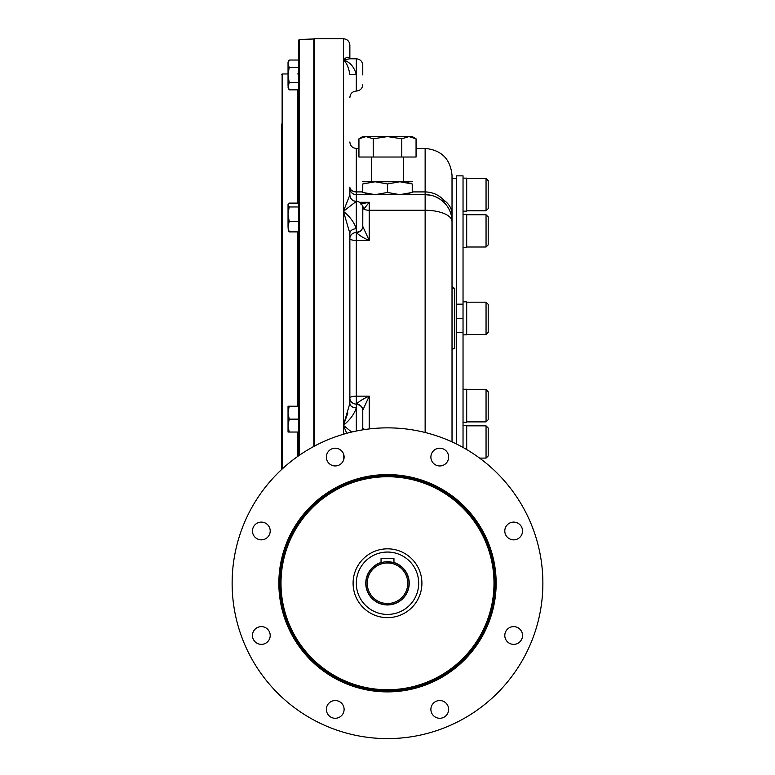 <?xml version="1.0" encoding="UTF-8"?>
<svg xmlns="http://www.w3.org/2000/svg" width="775" height="775" viewBox="0 0 775 775"><rect width="100%" height="100%" fill="white"/><g stroke="black" fill="none" stroke-linecap="round" stroke-linejoin="round"><path stroke-width="1.16" d="M362.768 181.757L375.139 181.757L362.768 183.966C362.768 181.069 362.768 181.069 362.768 183.966L362.768 192.452C362.768 195.358 362.768 195.358 362.768 192.452L375.139 194.661L399.861 194.661L412.232 192.452C412.232 195.358 412.232 195.358 412.232 192.452L412.232 183.966L399.861 181.757L387.5 183.966L375.139 181.757L412.232 181.757M412.232 183.966C412.232 181.069 412.232 181.069 412.232 183.966L412.222 183.966M405.548 182.251L409.897 183.249M369.452 194.167L365.103 193.169M409.975 193.149L409.19 193.372M412.232 194.661L399.861 194.661L387.5 192.452L387.5 183.966M362.768 194.661L375.139 194.661L387.5 192.452M298.792 54.88L298.792 45.735M298.792 455.671L298.792 40.019L299.315 39.486L299.315 455.312M281.587 126.538L281.587 127.797M281.587 212.408L281.587 155.581M281.587 124.087L281.587 469.553M488.202 419.73L486.051 421.881L488.202 419.73L488.202 391.772L486.051 389.622L466.695 389.622M466.695 421.881L486.051 421.881L486.051 389.622M486.051 425.843L486.051 458.103L488.202 455.952L488.202 427.994L486.051 425.843L466.695 425.843M486.051 458.103L479.599 458.103M486.051 302.182L486.051 334.442L488.202 332.291L488.202 304.333L486.051 302.182L466.695 302.182M488.202 244.861L486.051 247.012L488.202 244.861L488.202 216.903L486.051 214.752L466.695 214.752M466.695 247.012L486.051 247.012L486.051 214.752L488.202 216.903M486.051 178.531L486.051 210.79L488.202 208.64L488.202 180.682L486.051 178.531L466.695 178.531M367.234 583.236A20.266 20.266 0 0 1 397.633 565.692A20.266 20.266 0 0 1 397.633 600.79A20.266 20.266 0 0 1 367.234 583.236M365.994 583.236A21.506 21.506 0 0 1 387.5 561.73A21.506 21.506 0 0 1 409.006 583.236A21.506 21.506 0 0 1 387.5 604.742A21.506 21.506 0 0 1 365.994 583.236M381.649 562.543L381.048 562.718L381.048 558.61L393.952 558.61L393.952 562.718L385.747 561.807M384.507 561.943L381.697 562.534M463.033 301.814L466.695 301.814L466.695 334.819L463.033 334.819M463.033 214.375L466.695 214.375L466.695 247.38L463.033 247.38M463.033 178.153L466.695 178.153L466.695 211.168L463.033 211.168M463.033 389.244L466.695 389.244L466.695 422.259L463.033 422.259M463.033 425.465L466.695 425.465L466.695 449.558M288.261 409.907L289.191 406.226L288.038 406.226L288.038 412.678L289.191 419.13L288.038 425.582L289.191 432.033L288.038 432.033L288.038 425.601M298.792 406.226L289.191 406.226L288.038 412.678L288.038 425.582M288.077 411.564L288.193 410.411M288.077 424.458L288.193 423.315M288.261 422.811L288.717 420.718M289.182 419.159L298.792 419.13M289.191 432.033L298.792 432.033M288.038 63.773L289.191 67.483L288.038 74.933L288.038 86.093M288.077 85.463L288.193 84.795M288.271 84.494L288.717 83.293M288.038 63.753L289.191 60.033L288.038 62.029L288.038 74.933L289.191 82.383L288.038 87.837L289.191 89.832L298.792 89.832M288.038 86.122L289.191 89.832M288.077 63.104L288.184 62.465M288.261 62.155L288.784 60.799M289.191 60.033L298.792 60.033M289.191 67.483L298.792 67.483M289.191 82.383L298.792 82.383M298.792 203.108L289.191 203.108L288.038 204.6L289.191 206.964L288.038 214.162L288.038 208.378M289.191 231.89L288.038 226.629L288.038 214.162L289.191 221.359L288.038 226.629L288.3 230.863L289.191 231.89L298.792 231.89M288.038 205.036L288.038 214.162M289.191 206.964L298.792 206.964M289.191 221.359L298.792 221.359M363.243 136.972L362.477 137.194M373.221 138.803L387.5 136.594L408.919 136.594L401.779 138.803L387.5 136.594L362.768 136.594L358.941 138.803L358.941 157.025L373.221 157.025L373.221 138.803L366.081 136.594L358.941 138.803M416.059 138.803L412.232 136.594L408.919 136.594L416.059 138.803L416.059 157.025L373.221 157.025M371.37 181.757L371.37 157.025M401.779 138.803L401.779 157.025M328.968 450.798A8.874 8.874 0 0 0 328.968 463.343A8.874 8.874 0 0 0 341.513 463.343A8.874 8.874 0 0 0 341.513 450.798A8.874 8.874 0 0 0 328.968 450.798M252.466 530.982A8.874 8.874 0 0 0 261.34 539.846A8.874 8.874 0 0 0 270.204 530.982A8.874 8.874 0 0 0 261.34 522.108A8.874 8.874 0 0 0 252.466 530.982M255.062 641.768A8.874 8.874 0 0 0 267.608 641.768A8.874 8.874 0 0 0 267.608 629.222A8.874 8.874 0 0 0 255.062 629.222A8.874 8.874 0 0 0 255.062 641.768M335.246 718.27A8.874 8.874 0 0 0 344.11 709.396A8.874 8.874 0 0 0 335.246 700.532A8.874 8.874 0 0 0 326.372 709.396A8.874 8.874 0 0 0 335.246 718.27M446.032 715.674A8.874 8.874 0 0 0 446.032 703.128A8.874 8.874 0 0 0 433.487 703.128A8.874 8.874 0 0 0 433.487 715.674A8.874 8.874 0 0 0 446.032 715.674M522.534 635.49A8.874 8.874 0 0 0 513.66 626.626A8.874 8.874 0 0 0 504.796 635.49A8.874 8.874 0 0 0 513.66 644.364A8.874 8.874 0 0 0 522.534 635.49M519.938 524.704A8.874 8.874 0 0 0 507.392 524.704A8.874 8.874 0 0 0 507.392 537.249A8.874 8.874 0 0 0 519.938 537.249A8.874 8.874 0 0 0 519.938 524.704M439.754 448.202A8.874 8.874 0 0 0 430.89 457.076A8.874 8.874 0 0 0 439.754 465.949A8.874 8.874 0 0 0 448.628 457.076A8.874 8.874 0 0 0 439.754 448.202M279.92 583.236A107.58 107.58 0 0 0 441.285 676.401A107.58 107.58 0 0 0 441.285 490.071A107.58 107.58 0 0 0 279.92 583.236M278.845 583.236A108.655 108.655 0 0 0 441.827 677.331A108.655 108.655 0 0 0 441.827 489.141A108.655 108.655 0 0 0 278.845 583.236M421.91 583.236A34.41 34.41 0 0 1 370.295 613.035A34.41 34.41 0 0 1 370.295 553.437A34.41 34.41 0 0 1 421.91 583.236M393.952 562.495A21.719 21.719 0 0 1 387.5 604.955A21.719 21.719 0 0 1 381.048 562.495M542.878 583.236A155.378 155.378 0 0 0 309.816 448.677A155.378 155.378 0 0 0 309.816 717.795A155.378 155.378 0 0 0 542.878 583.236M456.582 304.168L456.582 175.847L463.033 175.847L463.033 304.168L456.582 304.168L456.582 444.065M463.033 447.456L463.033 332.456L456.582 332.456M463.033 332.456L463.033 318.312L456.582 318.312M463.033 318.312L463.033 304.168M452.019 178.531L456.582 178.531M452.019 177.184L452.019 288.213L454.702 288.213A2.683 2.683 0 0 1 452.019 285.52A2.683 2.683 0 0 0 454.702 288.213L454.702 348.421L452.019 348.421M349.864 58.774C348.731 56.352 346.58 56.769 343.412 60.033L349.612 58.803L343.412 60.033L343.412 38.75L314.379 38.75L314.379 446.138M416.059 148.422L425.136 148.422C441.459 150.021 450.42 158.982 452.019 175.305L452.019 214.229A26.883 19.569 180 0 0 443.949 200.25L443.949 202.343L440.035 199.175M452.019 441.886L452.019 214.229M347.888 412.988L343.412 425.301L343.412 434.252M362.768 208.068A6.452 5.638 167.4 0 1 362.807 208.717L362.778 226.416A6.452 5.997 -6.6 0 1 356.326 232.519L356.316 240.473A6.452 1.947 180 0 1 349.864 238.526A6.452 6.006 180 0 1 356.316 232.519L356.316 232.519C359.29 235.416 363.591 238.061 369.22 240.473L369.22 210.267L425.136 210.267A26.883 11.276 180 0 1 452.019 221.543A26.883 26.883 0 0 0 425.136 194.661L356.316 194.661A6.452 6.452 0 0 1 349.864 188.209L349.864 194.922A6.452 6.452 180 0 0 356.316 201.374L343.412 211.333C349.883 216.564 354.185 222.377 356.316 228.77A6.452 4.505 180 0 0 349.864 233.275L343.412 211.333L343.412 425.301L351.627 432.062M343.412 38.75C347.336 39.128 349.486 41.278 349.864 45.202L349.864 58.609M362.778 410.217L369.22 396.161C363.591 398.563 359.29 401.218 356.326 404.114A6.452 5.997 6.6 0 1 362.778 410.217L362.768 410.333A6.452 5.861 -0 0 0 356.316 404.472L356.316 407.863C354.185 414.257 349.883 420.069 343.412 425.301L346.745 433.302M362.768 428.352A6.452 5.909 -174 0 0 362.778 428.11L362.768 410.333M362.778 428.11L364.657 429.553M362.535 206.111A6.452 5.493 93.8 0 1 363.843 209.056L369.22 202.285L360.704 203.99M359.619 202.285L369.22 202.285L369.22 210.267A6.452 2.703 0 0 1 363.843 209.056L362.807 208.717M349.864 141.97C350.252 145.894 352.402 148.044 356.316 148.422L356.316 232.161A6.452 5.861 0 0 0 362.768 226.3L362.768 208.427M362.778 226.416L369.22 240.473L356.316 240.473L356.316 404.114A6.452 6.006 180 0 1 349.864 398.108A6.452 1.947 180 0 1 356.316 396.161L369.22 396.161L369.22 428.943M362.768 74.933L362.768 65.255C362.39 61.332 360.239 59.181 356.316 58.803C360.239 59.181 362.39 61.332 362.768 65.255M349.864 233.275L349.864 403.358A6.452 4.505 180 0 0 349.864 403.358A6.452 4.505 180 0 0 356.316 407.863L356.316 431.026M349.864 403.358L343.412 425.301M362.768 207.826C362.39 203.903 360.239 201.752 356.316 201.374C352.402 200.996 350.252 198.846 349.864 194.922L343.412 211.333L343.412 60.033C346.58 62.639 348.731 67.512 349.864 74.662L356.316 74.739C354.185 66.795 349.883 61.893 343.412 60.033M425.136 432.489L425.136 191.909C432.595 192.103 438.873 194.883 443.949 200.25M452.019 351.114A2.683 2.683 0 0 1 454.702 348.421A2.683 2.683 0 0 0 452.019 351.114M313.827 446.439L313.827 38.973L314.379 39.515M288.038 73.964L282.129 73.964L282.129 469.059M297.716 406.226L297.716 231.89M297.716 203.108L297.716 89.832M297.716 456.427L297.716 432.033M494.004 583.236A106.504 106.504 0 0 1 334.248 675.471A106.504 106.504 0 0 1 334.248 491.001A106.504 106.504 0 0 1 494.004 583.236M418.684 583.236A31.184 31.184 0 0 1 371.913 610.245A31.184 31.184 0 0 1 371.913 556.227A31.184 31.184 0 0 1 418.684 583.236M349.864 97.514C350.252 93.591 352.402 91.44 356.316 91.062C360.239 90.675 362.39 88.524 362.768 84.611C362.39 88.524 360.239 90.675 356.316 91.062L356.316 58.803L349.612 58.803M343.412 453.627L343.412 460.524M349.864 187.114A6.452 4.805 180 0 0 356.316 191.909L362.768 191.909M412.232 191.909L425.136 191.909L425.136 148.422M299.315 39.486L313.827 38.973M297.716 73.964L298.792 72.889M282.129 73.964L281.587 74.507M486.051 334.442L466.695 334.442M486.051 210.79L466.695 210.79M403.63 181.757L403.63 157.025M362.681 429.854L362.768 428.808M425.136 194.661L430.29 195.164M431.859 195.513L432.915 195.813M435.56 196.763L440.152 199.243M442.263 200.822L443.949 202.343M356.316 148.422L358.941 148.422"/></g></svg>
